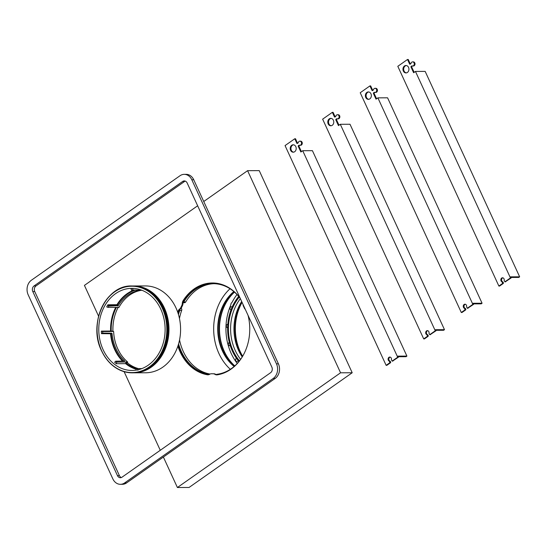 <?xml version="1.0" encoding="UTF-8"?>
<svg xmlns="http://www.w3.org/2000/svg" width="547" height="547" viewBox="0 0 547 547"><rect width="100%" height="100%" fill="white"/><g stroke="black" fill="none" stroke-linecap="round" stroke-linejoin="round"><path stroke-width="0.82" d="M107.875 304.802A41.039 33.162 -90.2 0 0 106.692 306.901L108.019 307.352A39.432 31.856 89.8 0 1 108.73 306.094L107.875 304.802L116.962 304.7L117.037 305.281L117.475 304.952L118.255 305.664A39.363 31.801 89.8 0 1 140.21 290.225L140.203 290.183M141.851 290.238A39.35 31.794 -90.2 0 0 118.945 307.4L108.019 307.352M118.255 305.664L108.73 306.094M131.424 290.142A39.432 31.856 89.8 0 1 132.654 290.026L133.017 288.392A41.039 33.162 -90.2 0 0 130.959 288.577L131.424 290.142L140.299 290.183M141.365 290.054L132.654 290.026M118.131 307.4A40.191 32.478 -90.2 0 0 112.921 331.222L113.612 331.461A39.35 31.794 -90.2 0 0 117.735 348.774A39.35 31.794 -90.2 0 0 127.663 362.011L127.478 362.866A40.191 32.478 -90.2 0 0 138.548 368.637M133.728 285.972L145.338 285.931A43.425 35.083 89.8 0 1 179.341 340.897A43.425 35.083 89.8 0 1 145.673 372.774L134.063 372.822A43.425 35.083 -90.2 0 0 167.731 340.945A43.425 35.083 -90.2 0 0 143.164 287.537A43.425 35.083 -90.2 0 0 133.728 285.972A43.425 35.083 -90.2 0 0 133.106 285.985M133.441 372.815A43.425 35.083 -90.2 0 0 134.063 372.822M101.605 350.839A43.425 35.083 -90.2 0 0 122.815 371.263A43.425 35.083 -90.2 0 0 132.258 372.828C118.815 372.309 108.579 364.972 101.551 350.818C87.766 323.797 106.056 284.638 131.923 285.978L132.483 285.978A43.425 35.083 89.8 0 1 141.926 287.544A43.425 35.083 89.8 0 1 163.136 307.968A43.425 35.083 89.8 0 1 166.486 340.952A43.425 35.083 89.8 0 1 132.818 372.828L132.258 372.828A43.425 35.083 -90.2 0 0 165.926 340.952A43.425 35.083 -90.2 0 0 162.575 307.968A43.425 35.083 -90.2 0 0 141.358 287.544A43.425 35.083 -90.2 0 0 131.923 285.978A43.425 35.083 -90.2 0 0 98.248 317.855A43.425 35.083 -90.2 0 0 101.571 350.771M144.681 291.517A41.059 33.176 -90.2 0 0 131.984 288.344A41.059 33.176 -90.2 0 0 99.096 323.571A41.059 33.176 -90.2 0 0 132.299 370.463A41.059 33.176 -90.2 0 0 164.51 337.294A41.059 33.176 -90.2 0 0 144.681 291.517M133.017 288.392L133.461 288.392M131.034 288.577L131.328 288.946M101.332 331.113A41.039 33.162 -90.2 0 0 101.482 333.663L102.747 333.096A39.432 31.856 89.8 0 1 102.651 331.564L101.332 331.113L110.603 331.024A40.97 33.107 -90.2 0 1 110.904 323.537A40.97 33.107 89.8 0 1 115.711 307.387M101.783 333.212L110.829 333.301L110.528 333.752L101.482 333.663M136.162 369.246A40.97 33.107 89.8 0 1 125.612 363.659L116.326 363.721A41.039 33.162 -90.2 0 1 114.638 362.258L115.041 362.244M137.748 369.84L137.502 368.651L141.892 368.596M137.502 368.651A39.432 31.856 89.8 0 1 136.265 368.767L135.957 370.175M137.598 369.847L137.96 370.216M137.037 368.699A40.204 32.485 89.8 0 1 125.783 362.88L125.612 363.659M125.783 362.88L127.478 362.866L127.67 362.032M116.326 363.721L116.689 362.087L127.663 362.011M116.689 362.087A39.432 31.856 89.8 0 1 115.677 361.205L114.638 362.258L115.102 362.169M124.6 361.034L115.677 361.205M124.429 361.041L124.579 360.788A39.363 31.801 89.8 0 1 116.046 348.788A39.363 31.801 89.8 0 1 112.067 333.595L111.103 333.711A40.56 32.772 -90.2 0 0 115.205 349.383A40.56 32.772 -90.2 0 0 123.273 361.061M102.747 333.096L111.793 333.185L112.067 333.595M113.612 331.461L102.651 331.564M110.603 331.024L112.921 331.222M116.443 307.387A40.204 32.485 -90.2 0 0 111.232 331.236M117.817 305.992L117.037 305.281L107.95 305.383M333.383 120.231A3.706 2.995 89.8 0 1 330.798 125.769A3.706 2.995 89.8 0 1 328.179 123.889A3.706 2.995 89.8 0 1 330.771 118.357A3.706 2.995 89.8 0 1 333.383 120.231M331.133 118.384A3.706 2.995 -90.2 0 0 328.911 123.889A3.706 2.995 -90.2 0 0 331.161 125.742M335.803 119.841L336.535 119.834L336.658 119.273L335.933 119.28L335.803 119.841L338.449 125.584L340.296 124.285L435.275 330.778L429.812 334.62L428.985 333.39A2.099 1.696 89.8 0 0 428.848 331.694A2.099 1.696 89.8 0 0 427.364 330.634A2.099 1.696 89.8 0 0 425.901 333.766A2.099 1.696 89.8 0 0 427.009 334.778L427.952 334.976L428.171 336.282L424.438 338.908L423.713 338.908L322.641 119.164L332.35 112.333L334.497 117.003L335.837 116.374A2.058 1.662 -90.2 0 1 337.458 114.733A2.058 1.662 -90.2 0 1 338.914 115.779A2.058 1.662 -90.2 0 1 337.472 118.856A2.058 1.662 -90.2 0 1 336.925 118.74L337 118.767M423.713 338.908L427.439 336.289L427.009 334.778M335.933 119.28L336.651 118.774M336.535 119.834L338.996 125.195M435.788 330.306L443.617 330.279L444.485 329.663L350.005 124.244L340.296 124.285M444.485 329.663L435.508 329.704L436 330.778L435.275 330.778M336.658 119.273L337.28 118.843M337.458 114.733L338.183 114.733A2.058 1.662 89.8 0 1 339.639 115.773A2.058 1.662 89.8 0 1 338.203 118.849L337.472 118.856M332.35 112.333L333.082 112.333L335.215 116.969M427.733 330.682A2.099 1.696 -90.2 0 0 426.626 333.766A2.099 1.696 -90.2 0 0 427.733 334.778M436 330.778L430.216 334.62M184.243 174.343L186.185 174.336A10.708 8.649 89.8 0 1 193.741 179.758L278.409 363.83A10.708 8.649 89.8 0 1 275.175 378.428L126.583 482.912A10.708 8.649 89.8 0 1 122.343 484.307L120.402 484.314A10.708 8.649 -90.2 0 0 124.641 482.919L273.233 378.435A10.708 8.649 -90.2 0 0 276.467 363.837L191.806 179.765A10.708 8.649 -90.2 0 0 184.243 174.343A10.708 8.649 -90.2 0 0 180.004 175.737L31.411 280.214A10.708 8.649 -90.2 0 0 28.177 294.812L112.846 478.892A10.708 8.649 -90.2 0 0 120.402 484.314M185.242 181.105A4.116 3.33 -90.2 0 0 184.578 181.46L35.986 285.937A4.116 3.33 -90.2 0 0 34.741 291.551L119.41 475.63A4.116 3.33 -90.2 0 0 121.345 477.538M34.044 285.944L182.636 181.467A4.116 3.33 89.8 0 1 184.271 180.927A4.116 3.33 89.8 0 1 187.177 183.013L271.845 367.092A4.116 3.33 89.8 0 1 270.601 372.705L122.008 477.189A4.116 3.33 89.8 0 1 120.374 477.722A4.116 3.33 89.8 0 1 117.468 475.637L32.799 291.558A4.116 3.33 89.8 0 1 34.044 285.944L35.986 285.937M183.115 302.6A1.812 1.463 -90.2 0 0 183.724 302.006A45.422 36.697 89.8 0 1 213.043 283.674A45.422 36.697 89.8 0 1 240.27 298.45M178.452 314.491A45.422 36.697 89.8 0 1 179.731 310.443A1.812 1.463 -90.2 0 0 179.847 309.493M209.761 374.21L209.063 374.21A45.422 36.697 89.8 0 1 181.337 351.509A45.422 36.697 89.8 0 1 178.568 343.96M209.063 374.21A1.812 1.463 89.8 0 1 209.501 374.36M241.706 357.786A45.422 36.697 89.8 0 1 216.968 374.285A1.812 1.463 -90.2 0 0 216.243 374.633M179.546 339.954A45.422 36.697 -90.2 0 0 183.279 351.502A45.422 36.697 -90.2 0 0 210.069 374.052M181.153 308.193A3.296 2.66 -90.2 0 0 181.18 308.214A1.812 1.463 89.8 0 1 181.672 310.436A45.422 36.697 -90.2 0 0 179.464 318.491M214.014 283.681A45.422 36.697 -90.2 0 0 185.665 301.999A1.812 1.463 89.8 0 1 184.496 302.73L183.088 302.737M248.051 315.366A46.119 37.264 89.8 0 1 230.943 369.204A46.119 37.264 89.8 0 1 217.275 374.845A4.944 3.993 89.8 0 1 216.783 374.886A4.944 3.993 89.8 0 1 214.923 374.326A4.944 3.993 -90.2 0 0 213.07 373.772A4.944 3.993 -90.2 0 0 213.029 373.772A44.676 36.102 89.8 0 1 212.667 373.772A44.676 36.102 89.8 0 1 211.545 373.758A4.944 3.993 -90.2 0 0 211.422 373.751A4.944 3.993 -90.2 0 0 209.645 374.278A4.944 3.993 89.8 0 1 207.867 374.804A4.944 3.993 89.8 0 1 207.292 374.75A46.119 37.264 89.8 0 1 177.884 346.135M240.215 298.327A46.119 37.264 -90.2 0 0 212.318 282.977A46.119 37.264 -90.2 0 0 183.136 300.624L183.867 300.624A4.944 3.993 -90.2 0 0 183.026 303.38A4.944 3.993 89.8 0 1 182.445 305.677A44.676 36.102 -90.2 0 0 181.693 307.264A4.944 3.993 89.8 0 1 180.36 309.021A4.944 3.993 -90.2 0 0 178.828 311.277A46.119 37.264 -90.2 0 0 178.137 313.472M183.867 300.624A46.119 37.264 89.8 0 1 212.68 282.977M213.111 373.772L213.761 373.765A4.944 3.993 89.8 0 1 213.802 373.765A4.944 3.993 89.8 0 1 215.655 374.326A4.944 3.993 -90.2 0 0 217.145 374.859M212.024 373.751A4.944 3.993 89.8 0 1 212.147 373.751A4.944 3.993 89.8 0 1 212.27 373.751A44.676 36.102 -90.2 0 0 213.029 373.772M178.26 344.986A46.119 37.264 -90.2 0 0 208.017 374.75A4.944 3.993 -90.2 0 0 208.236 374.777M203.744 201.501L247.593 170.671L259.237 170.623L352.206 372.753L189.043 487.473L177.399 487.521L163.375 457.039M160.271 450.284L124.114 371.68M98.597 316.2L84.429 285.39L197.652 205.781M352.206 372.753L340.562 372.794L247.593 170.671M177.399 487.521L340.562 372.794M177.754 312.323A46.119 37.264 89.8 0 1 178.096 311.277A4.944 3.993 89.8 0 1 179.628 309.021A4.944 3.993 -90.2 0 0 180.961 307.27A44.676 36.102 89.8 0 1 181.713 305.684A4.944 3.993 -90.2 0 0 182.295 303.387A4.944 3.993 89.8 0 1 183.136 300.624M242.943 304.269A4.944 3.993 -90.2 0 0 243.483 306.245A44.676 36.102 -90.2 0 1 244.222 307.845A4.944 3.993 -90.2 0 0 245.323 309.431M408.547 67.384A3.706 2.995 89.8 0 1 405.963 72.922A3.706 2.995 89.8 0 1 403.344 71.042A3.706 2.995 89.8 0 1 405.936 65.503A3.706 2.995 89.8 0 1 408.547 67.384M406.298 65.531A3.706 2.995 -90.2 0 0 404.076 71.042A3.706 2.995 -90.2 0 0 406.325 72.888M410.968 66.987L411.7 66.987L411.823 66.426L411.091 66.426L410.968 66.987L413.614 72.73L415.46 71.431L510.44 277.931L504.977 281.773L504.149 280.536A2.099 1.696 89.8 0 0 504.013 278.847A2.099 1.696 89.8 0 0 502.529 277.78A2.099 1.696 89.8 0 0 501.066 280.919A2.099 1.696 89.8 0 0 502.167 281.931L503.117 282.129L503.336 283.435L499.602 286.054L498.878 286.06L397.806 66.31L407.515 59.486L409.662 64.149L411.002 63.527A2.058 1.662 -90.2 0 1 412.623 61.886A2.058 1.662 -90.2 0 1 414.072 62.926A2.058 1.662 -90.2 0 1 412.636 66.002A2.058 1.662 -90.2 0 1 412.089 65.893L412.164 65.92M498.878 286.06L502.604 283.435L502.167 281.931M411.091 66.426L411.816 65.92M411.7 66.987L414.161 72.348M510.953 277.459L518.782 277.425L519.65 276.816L425.169 71.397L415.46 71.431M519.65 276.816L510.672 276.85L511.165 277.924L510.44 277.931M411.823 66.426L412.445 65.989M412.623 61.886L413.347 61.886A2.058 1.662 89.8 0 1 414.804 62.926A2.058 1.662 89.8 0 1 413.368 66.002L412.636 66.002M407.515 59.486L408.247 59.479L410.38 64.122M502.891 277.828A2.099 1.696 -90.2 0 0 501.79 280.919A2.099 1.696 -90.2 0 0 502.898 281.931M511.165 277.924L505.373 281.767M242.239 356.945A43.685 35.295 89.8 0 1 241.685 301.527M240.365 298.655A43.733 35.336 -90.2 0 0 240.625 359.358M239.49 360.87A44.259 35.76 89.8 0 1 239.244 297.117M238.69 296.44A45.216 36.54 -90.2 0 0 238.943 361.546M237.268 363.454A49.736 40.191 -90.2 0 1 230.704 305.294L230.861 304.59A2.4 1.942 -90.2 0 1 231.771 302.655L232.195 302.142A49.736 40.191 89.8 0 1 237.001 294.539M238.102 360.521A1.634 1.32 89.8 0 1 235.593 360.35A1.634 1.32 89.8 0 1 236.495 358.36M231.292 306.764A1.634 1.32 -90.2 0 0 230.964 309.971A1.634 1.32 89.8 0 1 231.258 306.764A1.634 1.32 89.8 0 1 232.113 307.147M227.655 324.405A1.634 1.32 -90.2 0 0 227.648 327.674A1.634 1.32 89.8 0 1 227.614 324.405A1.634 1.32 89.8 0 1 227.812 324.419M230.219 345.526A1.634 1.32 89.8 0 1 228.933 342.668A1.634 1.32 89.8 0 1 229.343 342.484M242.075 302.361A46.153 37.292 -90.2 0 0 242.656 356.241M241.904 302.006A45.551 36.806 -90.2 0 0 242.471 356.548M236.509 358.381A1.634 1.32 -90.2 0 0 236.913 361.567M229.35 342.497A1.634 1.32 -90.2 0 0 229.631 345.725M295.804 146.658A3.706 2.995 89.8 0 1 293.213 152.196A3.706 2.995 89.8 0 1 290.601 150.316A3.706 2.995 89.8 0 1 293.185 144.784A3.706 2.995 89.8 0 1 295.804 146.658M293.554 144.805A3.706 2.995 -90.2 0 0 291.325 150.316A3.706 2.995 -90.2 0 0 293.582 152.162M298.224 146.268L298.949 146.261L299.079 145.7L298.347 145.7L298.224 146.268L300.864 152.011L302.717 150.705L397.696 357.205L392.226 361.047L391.406 359.81A2.099 1.696 89.8 0 0 391.269 358.121A2.099 1.696 89.8 0 0 389.785 357.054A2.099 1.696 89.8 0 0 388.315 360.193A2.099 1.696 89.8 0 0 389.423 361.205L390.367 361.403L390.585 362.709L386.859 365.328L386.127 365.334L285.055 145.591L294.771 138.76L296.918 143.423L298.252 142.801A2.058 1.662 -90.2 0 1 299.879 141.16A2.058 1.662 -90.2 0 1 301.329 142.206A2.058 1.662 -90.2 0 1 299.893 145.276A2.058 1.662 -90.2 0 1 299.346 145.167L299.421 145.194M386.127 365.334L389.861 362.709L389.423 361.205M298.347 145.7L299.072 145.194M298.949 146.261L301.418 151.622M398.202 356.733L406.038 356.699L406.906 356.09L312.419 150.671L302.717 150.705M406.906 356.09L397.929 356.124L398.421 357.198L397.696 357.205M299.079 145.7L299.694 145.263M299.879 141.16L300.604 141.16A2.058 1.662 89.8 0 1 302.06 142.199A2.058 1.662 89.8 0 1 300.618 145.276L299.893 145.276M294.771 138.76L295.496 138.753L297.636 143.396M390.148 357.102A2.099 1.696 -90.2 0 0 389.047 360.193A2.099 1.696 -90.2 0 0 390.155 361.205M398.421 357.198L392.63 361.041M370.969 93.81A3.706 2.995 89.8 0 1 368.377 99.342A3.706 2.995 89.8 0 1 365.765 97.469A3.706 2.995 89.8 0 1 368.35 91.93A3.706 2.995 89.8 0 1 370.969 93.81M368.712 91.958A3.706 2.995 -90.2 0 0 366.49 97.462A3.706 2.995 -90.2 0 0 368.746 99.315M373.389 93.414L374.114 93.414L374.244 92.853L373.512 92.853L373.389 93.414L376.028 99.157L377.881 97.858L472.854 304.351L467.391 308.193L466.57 306.963A2.099 1.696 89.8 0 0 466.434 305.267A2.099 1.696 89.8 0 0 464.95 304.207A2.099 1.696 89.8 0 0 463.48 307.346A2.099 1.696 89.8 0 0 464.588 308.358L465.531 308.549L465.75 309.862L462.024 312.481L461.292 312.487L360.22 92.737L369.936 85.906L372.083 90.576L373.416 89.947A2.058 1.662 -90.2 0 1 375.037 88.313A2.058 1.662 -90.2 0 1 376.493 89.352A2.058 1.662 -90.2 0 1 375.057 92.429A2.058 1.662 -90.2 0 1 374.504 92.313L374.579 92.347M461.292 312.487L465.025 309.862L464.588 308.358M373.512 92.853L374.237 92.347M374.114 93.414L376.582 98.775M473.367 303.879L481.203 303.852L482.071 303.243L387.584 97.817L377.881 97.858M482.071 303.243L473.093 303.277L473.586 304.351L472.854 304.351M374.244 92.853L374.859 92.416M375.037 88.313L375.768 88.306A2.058 1.662 89.8 0 1 377.218 89.352A2.058 1.662 89.8 0 1 375.782 92.429L375.057 92.429M369.936 85.906L370.661 85.906L372.801 90.549M465.312 304.255A2.099 1.696 -90.2 0 0 464.212 307.339A2.099 1.696 -90.2 0 0 465.312 308.351M473.586 304.351L467.794 308.193M234.137 366.463A44.888 36.266 89.8 0 1 233.843 291.565M234.075 291.756A44.902 36.28 -90.2 0 0 234.362 366.264M230.027 288.748A49.9 40.321 -90.2 0 0 218.465 305.24A49.9 40.321 -90.2 0 0 230.342 369.307M234.492 292.119A45.681 36.916 -90.2 0 0 234.779 365.895M234.403 292.043A45.463 36.731 -90.2 0 0 234.684 365.977M143.396 288.084A42.974 34.721 89.8 0 1 167.375 340.822A42.974 34.721 89.8 0 1 143.717 370.634M101.633 350.716A43.179 34.885 -90.2 0 0 149.215 366.955A43.179 34.885 -90.2 0 0 162.254 308.091A43.179 34.885 -90.2 0 0 114.672 291.859A43.179 34.885 -90.2 0 0 101.633 350.716M133.769 290.149A40.977 33.107 -90.2 0 0 116.962 304.7L117.475 304.952A40.56 32.772 -90.2 0 1 135.205 290.156M111.793 333.185L110.528 333.752A40.977 33.107 -90.2 0 0 122.521 361.075M335.181 116.996L334.497 117.003M427.439 336.289L428.171 336.282M428.294 335.721L427.563 335.728M427.221 334.976L427.952 334.976M430.537 334.62L429.812 334.62M191.806 179.765L193.741 179.758M278.409 363.83L276.467 363.837M273.233 378.435L275.175 378.428M126.583 482.912L124.641 482.919M182.636 181.467L184.578 181.46M32.799 291.558L34.741 291.551M119.41 475.63L117.468 475.637M185.665 301.999L183.724 302.006M181.672 310.436L179.731 310.443M178.096 311.277L178.828 311.277M207.292 374.75L208.017 374.75M179.628 309.021L180.36 309.021M180.961 307.27L181.693 307.264M181.713 305.684L182.445 305.677M182.295 303.387L183.026 303.38M211.545 373.758L212.27 373.751M214.923 374.326L215.655 374.326M410.339 64.149L409.662 64.149M502.604 283.435L503.336 283.435M503.459 282.874L502.727 282.874M502.385 282.129L503.117 282.129M505.702 281.767L504.977 281.773M297.595 143.423L296.918 143.423M389.861 362.709L390.585 362.709M390.708 362.148L389.984 362.148M389.642 361.403L390.367 361.403M392.958 361.041L392.226 361.047M372.76 90.576L372.083 90.576M465.025 309.862L465.75 309.862M465.873 309.294L465.148 309.301M464.806 308.556L465.531 308.549M468.123 308.193L467.391 308.193M112.942 331.291C112.641 322.504 114.432 314.436 118.302 307.079M118.993 307.311L119.451 306.491M113.632 331.53C113.933 337.684 115.308 343.448 117.755 348.815L119.636 352.418M430.38 334.668L429.648 334.675M212.147 373.751L211.422 373.751M213.802 373.765L213.07 373.772M505.537 281.821L504.813 281.821M392.794 361.095L392.069 361.095M467.958 308.248L467.227 308.248"/></g></svg>
